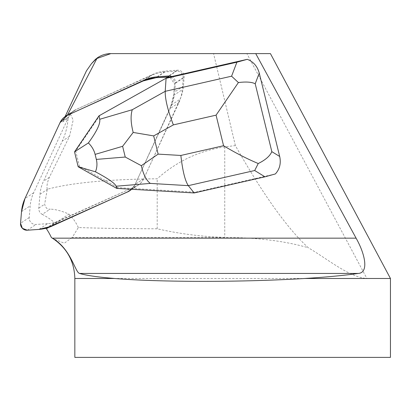 <?xml version="1.0" encoding="UTF-8"?>
<svg xmlns="http://www.w3.org/2000/svg" width="411" height="411" viewBox="0 0 411 411"><rect width="100%" height="100%" fill="white"/><g stroke="black" fill="none" stroke-linecap="round" stroke-linejoin="round"><path stroke-width="0.31" stroke-dasharray="2.06 1.54" d="M47.563 223.656L35.978 224.463A6.314 6.16 56.4 0 1 29.227 217.547L30.193 205.865A39.451 38.485 56.4 0 1 33.63 192.8L68.699 116.888A15.782 15.392 56.4 0 1 74.062 110.626A15.782 15.392 56.4 0 1 76.174 109.46L151.89 75.192A39.451 38.485 56.4 0 1 164.888 71.92L176.473 71.113A6.314 6.16 56.4 0 1 183.224 78.028L182.253 89.711A39.451 38.485 56.4 0 1 178.821 102.776L143.752 178.687A15.782 15.392 56.4 0 1 138.389 184.95A15.782 15.392 56.4 0 1 136.277 186.121L60.561 220.388A39.451 38.485 56.4 0 1 47.563 223.656L38.886 229.415M135.075 184.441L170.144 108.535A39.451 38.485 -123.6 0 0 173.576 95.465L174.547 83.787A6.314 6.16 -123.6 0 0 169.645 77.021L174.547 83.787L173.576 95.465L170.144 108.535L135.075 184.441L131.551 189.271A15.782 15.392 -123.6 0 0 135.075 184.441L143.752 178.687M228.377 237.486L72.197 237.486L78.362 227.545C100.197 228.305 126.48 228.716 157.202 228.793C179.504 233.844 202.022 236.71 224.755 237.388L228.377 237.486C258.76 237.738 285.393 241.159 308.271 247.751C287.012 228.033 262.716 193.987 235.375 145.607L224.755 146.855C199.186 150.745 176.668 161.384 157.202 178.78C107.985 179.33 71.35 182.813 47.296 189.235L44.645 204.226C45.667 208.084 47.517 209.708 50.188 209.101L42.246 214.367A6.314 6.16 56.4 0 1 38.788 208.11L40.001 194.264A39.451 38.485 56.4 0 1 43.494 181.215L62.251 141.112A64.702 63.114 -123.6 0 0 68.087 118.317L62.667 121.913L64.691 117.746L70.363 113.986C68.709 112.696 66.818 113.95 64.691 117.746M47.296 189.235C46.52 186.45 47.208 182.484 49.356 177.326L69.516 136.293L73.163 120.063L70.363 113.986M46.063 228.218L54.54 222.598A39.451 38.485 -123.6 0 0 57.047 221.58L136.252 186.188A15.782 15.392 -123.6 0 0 138.43 184.991A15.782 15.392 -123.6 0 0 143.819 178.662L180.059 99.251A39.451 38.485 -123.6 0 0 183.429 86.166L184.143 77.088A6.314 6.16 -123.6 0 0 177.362 70.209L165.782 71.062A39.451 38.485 -123.6 0 0 152.8 74.396L76.148 109.526A15.782 15.392 -123.6 0 0 74.103 110.667A15.782 15.392 -123.6 0 0 68.771 116.863L68.087 118.317M46.561 228.953L68.925 214.121C61.994 211.033 55.747 209.358 50.188 209.101M42.246 214.367A64.702 63.114 56.4 0 1 54.54 222.598M67.347 115.342L65.303 116.873L62.667 121.913M91.448 63.71L86.444 70.856M95.624 59.148L96.071 58.783M235.375 145.607L213.581 53.615L110.836 53.615M72.197 237.486L64.306 243.22L53.142 238.678M78.362 227.545C75.727 222.027 72.583 217.553 68.925 214.121M157.202 228.793L157.202 178.78M390.45 278.483L366.9 278.483C349.407 277.394 327.808 259.146 308.271 247.751M74.843 357.385L390.45 357.385M131.628 189.271A15.782 15.392 -123.6 0 0 132.424 188.485L195.312 192.194L275.36 173.945M213.581 53.615L246.888 53.615L366.9 278.483L74.843 278.483M246.888 53.615L255.745 53.615M116.734 188.397L117.895 187.627L132.424 188.485A15.782 15.392 -123.6 0 0 135.142 184.421L171.382 105.005A39.451 38.485 -123.6 0 0 174.752 91.92L175.461 82.847A6.314 6.16 -123.6 0 0 171.777 76.538M100.125 115.08L75.691 151.032L79.364 166.029L117.895 187.627M74.535 151.798L75.691 151.032M78.208 166.794L79.364 166.029M194.156 192.959L195.312 192.194M178.821 102.776L170.144 108.535M183.224 78.028L174.547 83.787M173.576 95.465L182.253 89.711M169.188 75.948L176.473 71.113M164.888 71.92L157.547 76.785M76.174 109.46L67.496 115.214M144.985 79.77L151.89 75.192M60.021 122.648L68.699 116.888M33.63 192.8L24.953 198.554M29.227 217.547L20.55 223.301M21.516 211.624L30.193 205.865M27.301 230.217L35.978 224.463M136.277 186.121L127.6 191.875M51.884 226.142L60.561 220.388M38.788 208.11L44.645 204.226M40.001 194.264L47.255 189.45M49.356 177.326L43.494 181.215M69.516 136.293L62.251 141.112M224.755 146.855L224.755 237.388M57.047 221.58L48.37 227.34M68.771 116.863L63.356 120.459M127.867 191.752L136.252 186.188M171.382 105.005L180.059 99.251M143.819 178.662L135.142 184.421M183.429 86.166L174.752 91.92M175.461 82.847L184.143 77.088M157.1 76.821L165.782 71.062M177.362 70.209L168.685 75.963M152.8 74.396L144.122 80.155M67.471 115.286L76.148 109.526M74.062 110.626L65.385 116.38M138.389 184.95L130.801 189.985M65.133 116.554L63.325 120.428M138.43 184.991L129.748 190.75M74.103 110.667L66.428 115.753"/><path stroke-width="0.62" d="M143.213 80.946L156.211 77.674L169.645 77.021A6.314 6.16 -123.6 0 0 167.796 76.872L156.211 77.674A39.451 38.485 -123.6 0 0 143.213 80.946L67.496 115.214A15.782 15.392 -123.6 0 0 65.385 116.38A15.782 15.392 -123.6 0 0 60.021 122.648L24.953 198.554A39.451 38.485 -123.6 0 0 21.516 211.624L20.55 223.301A6.314 6.16 -123.6 0 0 27.301 230.217L38.886 229.415A39.451 38.485 -123.6 0 0 51.884 226.142L127.6 191.875A15.782 15.392 -123.6 0 0 129.712 190.709A15.782 15.392 -123.6 0 0 131.551 189.271L127.6 191.875L51.884 226.142L38.886 229.415L27.301 230.217L22.364 228.311L20.55 223.301L21.516 211.624L24.953 198.554L60.021 122.648L67.496 115.214L143.213 80.946L144.985 79.77M96.071 58.783L110.836 53.615L255.745 53.615L356.09 238.164C364.906 253.602 369.232 272.668 358.284 273.443C344.449 275.437 326.575 277.117 304.669 278.483L390.45 278.483L390.45 357.385L74.843 357.385L74.843 278.483C74.355 261.54 67.116 248.27 53.137 238.683L51.406 237.579A64.702 63.114 56.4 0 0 46.561 228.953A64.702 63.114 56.4 0 0 45.862 228.352L46.063 228.218M247.283 59.328C253.397 61.707 257.389 66.294 259.259 73.091L255.21 83.772C251.779 82.005 246.174 81.599 238.401 82.554L216.073 115.157L173.37 124.893C167.77 110.302 165.052 99.108 165.217 91.314L231.588 76.189L236.89 62.2L247.283 59.328L171.777 76.538A6.314 6.16 -123.6 0 0 168.685 75.963L157.1 76.821A39.451 38.485 -123.6 0 0 144.122 80.155L67.471 115.286A15.782 15.392 -123.6 0 0 67.347 115.342L97.222 57.925L91.448 63.71L95.624 59.148M65.133 116.554L86.444 70.856L91.448 63.71M304.669 278.483C242.66 282.311 160.434 282.311 114.571 278.483C97.823 277.117 86.156 275.437 79.58 273.443C75.151 272.596 71.088 248.876 52.387 238.164L51.406 237.579M45.862 228.352A39.451 38.485 -123.6 0 0 48.37 227.34L127.574 191.947A15.782 15.392 -123.6 0 0 129.748 190.75A15.782 15.392 -123.6 0 0 131.628 189.271M110.836 53.615C105.858 53.656 101.317 55.095 97.222 57.925M279.685 156.468C281.16 163.357 279.716 169.183 275.36 173.945L264.967 176.822L194.156 192.959L188.325 185.649C185.078 180.876 182.592 170.812 180.861 155.461L223.563 145.725C235.369 152.841 246.924 158.774 258.231 163.527C265.383 160.018 269.914 156.062 271.835 151.659L279.685 156.468L259.259 73.091M390.45 278.483L270.438 53.615L255.745 53.615M258.231 163.527L254.692 170.519L188.325 185.649L150.334 183.409L116.118 186.209C115.095 183.398 108.206 178.595 95.45 171.798L78.177 166.758L74.53 151.859L98.969 115.845L167.241 77.571L98.969 115.845L99.724 119.277L132.285 109.722L165.217 91.314L166.08 78.337L236.89 62.2M171.777 76.538L167.241 77.571M74.53 151.859L88.38 142.946C96.693 131.592 100.474 123.701 99.724 119.277M78.177 166.758L116.734 188.397L116.118 186.209M194.156 192.959L116.734 188.397M88.38 142.946C91.802 146.29 94.042 150.107 95.111 154.392L96.338 159.406C97.371 163.696 97.073 167.827 95.45 171.798M231.588 76.189L238.401 82.554M133.185 132.44L153.678 135.897L158.143 154.12L141.327 165.69L125.242 157.038L122.617 146.316L133.185 132.44C130.755 123.023 130.451 115.45 132.285 109.722M150.334 183.409C146.383 180.48 143.377 174.577 141.327 165.69M167.796 76.872L169.188 75.948M157.547 76.785L156.211 77.674M74.843 278.483L114.571 278.483M52.387 238.164L356.09 238.164M358.284 273.443L79.58 273.443M127.574 191.947L127.867 191.752M173.37 124.893L153.678 135.897M158.143 154.12L180.861 155.461M223.563 145.725L216.073 115.157M255.21 83.772L271.835 151.659M264.967 176.822L254.692 170.519M122.617 146.316L95.111 154.392M96.338 159.406L125.242 157.038M130.801 189.985L129.712 190.709"/></g></svg>
